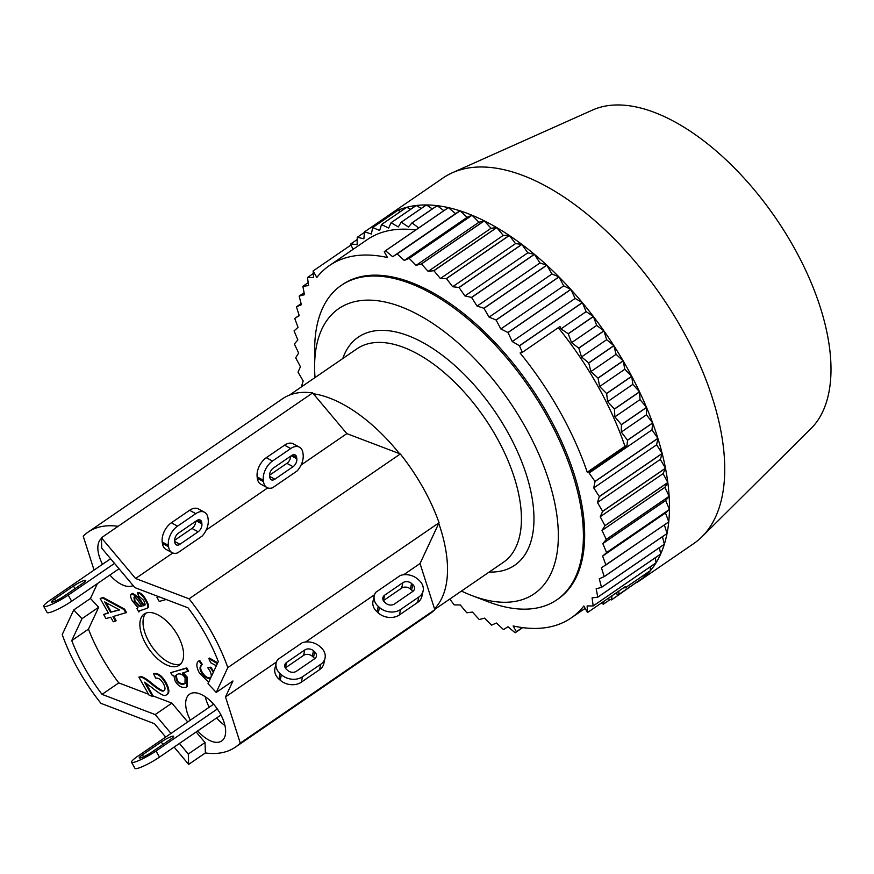 <?xml version="1.0" encoding="UTF-8"?>
<svg xmlns="http://www.w3.org/2000/svg" width="874" height="874" viewBox="0 0 874 874"><rect width="100%" height="100%" fill="white"/><g stroke="black" fill="none" stroke-linecap="round" stroke-linejoin="round"><path stroke-width="1.31" d="M94.064 570.088L83.216 536.144A130.324 66.533 55.6 0 1 88.045 532.146L282.564 398.752A130.324 66.533 55.6 0 1 312.641 392.918L101.395 537.772L101.734 548.173L134.869 587.612L187.997 607.812A117.914 60.197 55.6 0 1 218.303 661.585L208.001 683.665L216.228 692.437L232.954 680.966L225.514 696.917L240.274 743.108A130.324 66.533 55.6 0 1 235.456 747.106A130.324 66.533 55.6 0 1 205.379 752.951L188.653 764.411L174.112 747.095M101.395 537.772L135.59 578.49L189.068 598.821A130.324 66.533 55.6 0 1 227.819 667.594L216.228 692.437M165.689 737.077L154.458 723.705L100.98 703.362A130.324 66.533 55.6 0 1 62.229 634.59L73.733 609.943L90.459 598.471L97.396 583.603M276.446 661.979L225.514 696.917M277.746 659.52L302.295 642.685A15.077 11.712 -167.4 0 1 319.786 646.476L321.009 647.568A15.077 11.712 -167.4 0 1 325.03 658.198A15.077 11.712 -167.4 0 1 320.747 664.262L302.513 676.771A15.077 11.712 -167.4 0 1 281.395 674.728L280.172 673.636A15.077 11.712 -167.4 0 1 276.151 663.005A15.077 11.712 -167.4 0 1 277.746 659.52M374.531 594.724L305.572 642.008M375.831 592.266L400.379 575.431A15.077 11.712 -167.4 0 1 417.859 579.211L419.083 580.314A15.077 11.712 -167.4 0 1 423.103 590.944A15.077 11.712 -167.4 0 1 418.821 597.008L400.587 609.517A15.077 11.712 -167.4 0 1 379.48 607.474L378.256 606.381A15.077 11.712 -167.4 0 1 374.236 595.751A15.077 11.712 -167.4 0 1 375.831 592.266M312.641 392.918L346.836 433.624L400.314 453.967A130.324 66.533 55.6 0 1 439.065 522.739L420.033 563.522L403.657 574.753M439.065 522.739L227.819 667.594M400.314 453.967L189.068 598.821M267.717 487.878L206.155 530.092M346.836 433.624L301.093 465.001M172.79 552.98L135.59 578.49M88.045 532.146A130.324 66.533 55.6 0 1 118.11 526.301M202.134 536.079L177.586 552.914A15.077 9.166 -61.5 0 1 172.08 552.652A15.077 9.166 -61.5 0 1 168.584 546.742L168.398 545.343A15.077 9.166 -61.5 0 1 177.542 526.148L195.776 513.65A15.077 9.166 -61.5 0 1 204.516 512.273A15.077 9.166 -61.5 0 1 208.012 518.184L208.187 519.582A15.077 9.166 -61.5 0 1 202.134 536.079M297.062 470.988L272.524 487.812A15.077 9.166 -61.5 0 1 267.007 487.561A15.077 9.166 -61.5 0 1 263.511 481.64L263.336 480.241A15.077 9.166 -61.5 0 1 272.48 461.046L290.714 448.548A15.077 9.166 -61.5 0 1 299.443 447.171A15.077 9.166 -61.5 0 1 302.939 453.082L303.125 454.48A15.077 9.166 -61.5 0 1 297.062 470.988M178.449 533.129L196.683 520.631A6.205 3.769 -61.5 0 1 200.277 520.063A6.205 3.769 -61.5 0 1 201.719 522.499L201.905 523.887A6.205 3.769 -61.5 0 1 198.136 531.796L179.902 544.294A6.205 3.769 -61.5 0 1 176.308 544.863A6.205 3.769 -61.5 0 1 174.866 542.426L174.691 541.039A6.205 3.769 -61.5 0 1 178.449 533.129M204.516 512.273L198.332 508.908A15.077 9.166 118.5 0 0 189.592 510.285L171.359 522.794A15.077 9.166 118.5 0 0 162.214 541.989L162.4 543.388A15.077 9.166 118.5 0 0 165.885 549.298L172.08 552.652M174.636 540.307L191.952 528.442A6.205 3.769 118.5 0 0 195.765 521.265M276.151 663.005L274.895 668.643A15.077 11.712 12.6 0 0 278.948 679.076L280.183 680.18A15.077 11.712 12.6 0 0 301.29 682.212L319.523 669.713A15.077 11.712 12.6 0 0 323.806 663.65L325.03 658.198M314.651 658.734A6.205 4.818 12.6 0 0 313.504 657.335L312.269 656.232A6.205 4.818 12.6 0 0 303.584 655.391L285.35 667.9A6.205 4.818 12.6 0 0 285.317 667.922M296.384 671.265A6.205 4.818 -167.4 0 1 287.688 670.424L286.464 669.32A6.205 4.818 -167.4 0 1 284.804 664.939A6.205 4.818 -167.4 0 1 286.574 662.448L304.808 649.939A6.205 4.818 -167.4 0 1 313.493 650.78L314.727 651.884A6.205 4.818 -167.4 0 1 316.377 656.265A6.205 4.818 -167.4 0 1 314.607 658.756L296.384 671.265M188.653 764.411L188.314 754.022L179.432 743.446M171.009 733.428L155.179 714.582L102.05 694.371A117.914 60.197 55.6 0 1 71.744 640.598L81.959 618.705L73.733 609.943M420.033 563.522L434.804 609.713A130.324 66.533 55.6 0 1 429.975 613.723L235.456 747.106M434.804 609.713L240.274 743.108M423.103 590.944L421.88 596.396A15.077 11.712 12.6 0 1 417.597 602.459L399.363 614.957A15.077 11.712 12.6 0 1 378.256 612.925L377.033 611.822A15.077 11.712 12.6 0 1 372.969 601.388L374.236 595.751M188.314 754.022L205.029 742.55L205.379 752.951M155.179 714.582L171.905 703.111L187.735 721.957M196.158 731.975L205.029 742.55M102.05 694.371L118.766 682.9L148.525 694.218M145.729 682.867L153.114 695.966L171.905 703.111M153.114 695.966L152.48 696.392L149.006 695.07L138.879 677.11L140.856 677.11C143.019 677.558 146.439 679.732 151.104 683.632C158.15 689.466 162.28 691.891 163.525 690.919L164.104 690.646M71.744 640.598L88.471 629.127A117.914 60.197 -124.4 0 0 118.766 682.9M81.959 618.705L98.686 607.244L88.471 629.127M90.459 598.471L98.686 607.244M134.596 596.778L134.967 601.05L139.785 605.933L141.97 605.922M105.951 602.601L111.271 612.029L119.334 609.757M176.832 674.466L176.264 675.296L177.105 679.786C178.853 682.878 181.246 684.189 184.283 683.708L185.255 683.326M138.879 677.11L141.49 676.684C143.653 677.131 147.061 679.306 151.737 683.206C158.773 689.029 162.914 691.454 164.148 690.482L164.388 690.405M164.148 690.482L163.525 690.919C165.514 690.089 165.47 687.652 163.405 683.61C160.98 679.48 158.412 677.678 155.714 678.18L153.573 673.854L154.195 673.417C158.412 673.089 162.378 676.181 166.115 682.714C169.622 689.51 169.753 693.53 166.486 694.754M153.573 673.854C157.779 673.515 161.756 676.618 165.481 683.14C168.999 689.947 169.119 693.956 165.852 695.191L167.098 694.524M176.821 666.37A31.027 15.841 55.6 0 1 147.225 646.367A31.027 15.841 55.6 0 1 144.199 614.029A31.027 15.841 55.6 0 1 174.811 630.667A31.027 15.841 55.6 0 1 179.301 665.212A31.027 15.841 55.6 0 1 176.821 666.37M133.132 585.536A28.372 14.487 55.6 0 1 131.613 586.137A28.372 14.487 55.6 0 1 109.884 575.037M102.52 564.287A28.372 14.487 55.6 0 1 101.417 538.559M190.357 720.165A28.372 14.487 55.6 0 1 189.614 694.164A28.372 14.487 55.6 0 1 217.604 709.371A28.372 14.487 55.6 0 1 221.712 740.955A28.372 14.487 55.6 0 1 219.44 742.015A28.372 14.487 55.6 0 1 197.721 730.904M131.799 593.883L132.63 593.38L138.409 597.051L144.144 605.311L144.887 605.103M137.349 592.954C140.026 592.987 142.757 595.489 145.565 600.46C148.034 605.059 148.547 607.67 147.116 608.282L139.72 610.784L138.824 611.975L136.945 608.643L137.961 607.627L132.433 601.148C130.193 596.898 130.051 594.451 132.007 593.817L137.775 597.488L143.511 605.737L145.139 604.251L143.74 600.438L138.857 596.144L137.349 592.954L137.972 592.517C140.648 592.55 143.391 595.052 146.187 600.023C148.656 604.633 149.181 607.233 147.739 607.845L147.673 607.9M140.048 610.609L138.824 611.975M166.126 599.498L159.265 601.432L156.938 597.303L158.522 596.603M198.89 660.875L199.665 660.362L202.309 664.404C200.201 666.196 200.135 668.752 202.102 672.095C204.713 676.279 207.4 678.202 210.164 677.831L210.547 677.7M208.635 682.31L199.436 673.067C196.137 666.764 195.995 662.667 199.043 660.799L201.686 664.83C199.567 666.622 199.501 669.189 201.479 672.521C204.079 676.716 206.767 678.628 209.542 678.268C211.792 677.306 211.847 674.739 209.705 670.587L207.793 667.769L210.809 667.168L213.715 671.418M216.348 665.769L210.71 662.754L208.831 658.504L209.465 658.078L217.692 662.885M100.171 598.515L103.056 597.455L124.611 609.134L126.511 612.521L112.965 616.596L115.521 621.13L113.27 621.764L110.714 617.23L105.94 618.574L103.624 614.444L108.398 613.1L100.171 598.515L102.422 597.882L123.977 609.56L125.889 612.947M113.718 616.378L116.155 620.693L115.521 621.13M103.624 614.444L108.267 612.882M170.714 672.685L186.752 667.911L188.555 671.101L182.426 673.078L186.828 677.809L186.905 686.811L185.67 687.379C181.486 688.002 177.957 685.85 175.084 680.933L173.773 675.241L172.386 675.635L170.714 672.685L186.129 668.337L187.921 671.527M183.059 672.652L187.462 677.372L187.211 686.582M178.034 673.996C180.962 673.548 183.322 674.859 185.113 677.94L184.971 683.555L183.649 684.134C180.623 684.615 178.23 683.315 176.472 680.223L175.63 675.733L178.034 673.996M186.752 667.911L186.129 668.337M176.264 675.296L175.63 675.733M110.637 612.466L104.705 601.935L119.64 609.932L111.271 612.029M124.611 609.134L123.977 609.56M103.056 597.455L102.422 597.882M208.831 658.504L217.342 663.65M207.793 667.769L210.186 667.605L213.376 672.15M210.164 677.831L209.542 678.268L210.252 677.94M202.309 664.404L201.686 664.83M210.809 667.168L210.186 667.605M156.938 597.303L158.904 596.745M165.852 695.191C164.432 696.567 159.811 694.043 151.967 687.609L144.472 682.179L152.48 696.392M141.49 676.684L140.856 677.11M132.083 593.643L132.63 593.38M142.047 606.174L139.163 606.37L134.345 601.487L133.973 597.204C134.847 596.658 136.322 597.98 138.398 601.17L142.047 606.174M144.144 605.311L143.511 605.737M138.409 597.051L137.775 597.488M205.248 696.731A28.372 14.487 -124.4 0 0 209.214 707.23M216.577 717.969A28.372 14.487 -124.4 0 0 224.946 725.453M145.892 613.144A31.027 15.841 -124.4 0 0 151.388 645.777A31.027 15.841 -124.4 0 0 179.957 664.218A31.027 15.841 -124.4 0 0 180.743 663.956M217.342 708.978L156.042 751.006A17.731 2.6 150.6 0 1 140.485 759.812A17.731 2.6 150.6 0 1 131.526 762.27L134.978 768.388A17.731 2.6 -29.4 0 0 143.937 765.93A17.731 2.6 -29.4 0 0 159.483 757.124L220.969 714.965M131.526 762.27A17.731 2.6 150.6 0 1 137.917 756.119L213.606 704.215M142.451 754.841L161.308 741.906A8.871 1.3 150.6 0 1 169.086 737.503A8.871 1.3 150.6 0 1 173.565 736.279A8.871 1.3 150.6 0 1 170.375 739.349L151.508 752.285A8.871 1.3 150.6 0 1 143.729 756.687A8.871 1.3 150.6 0 1 139.25 757.922A8.871 1.3 150.6 0 1 142.451 754.841L143.533 756.786M114.516 563.38L68.216 595.139A17.731 2.6 150.6 0 1 52.659 603.945A17.731 2.6 150.6 0 1 43.7 606.392L47.141 612.51A17.731 2.6 -29.4 0 0 56.1 610.052A17.731 2.6 -29.4 0 0 71.657 601.246L119.039 568.755M43.7 606.392A17.731 2.6 150.6 0 1 50.08 600.252L110.616 558.737M54.614 598.974L73.482 586.039A8.871 1.3 150.6 0 1 81.249 581.636A8.871 1.3 150.6 0 1 85.728 580.402A8.871 1.3 150.6 0 1 82.538 583.482L63.682 596.418A8.871 1.3 150.6 0 1 55.903 600.82A8.871 1.3 150.6 0 1 51.424 602.044A8.871 1.3 150.6 0 1 54.614 598.974L55.707 600.908M434.695 609.407L503.413 562.288A129.439 66.085 -124.4 0 0 490.762 427.419A129.439 66.085 -124.4 0 0 367.353 343.974A129.439 66.085 -124.4 0 0 357.007 348.781L289.458 395.103M399.484 453.65A129.439 66.085 -124.4 0 0 313.329 393.737M434.498 608.774A129.439 66.085 -124.4 0 0 438.77 523.373M489.189 572.044A138.31 70.608 -124.4 0 0 513.213 442.615A138.31 70.608 -124.4 0 0 369.331 332.022A138.31 70.608 -124.4 0 0 342.772 358.537M471.949 595.587L488.151 601.771A190.619 97.32 -124.4 0 0 556.869 599.804L558.125 598.941A190.619 97.32 -124.4 0 0 539.498 400.336A190.619 97.32 -124.4 0 0 357.761 277.462A190.619 97.32 -124.4 0 0 342.521 284.531L341.264 285.394A190.619 97.32 -124.4 0 0 314.673 348.781L314.596 366.13A172.888 88.263 55.6 0 1 352.539 302.229A172.888 88.263 55.6 0 1 541.825 461.275A172.888 88.263 55.6 0 1 471.949 595.587A172.888 88.263 55.6 0 1 461.439 591.064M556.869 599.804A190.619 97.32 -124.4 0 0 538.242 401.188A190.619 97.32 -124.4 0 0 356.505 278.325A190.619 97.32 -124.4 0 0 341.264 285.394M315.033 377.557A172.888 88.263 55.6 0 1 314.596 366.13M449.771 599.072L454.185 604.863A221.646 113.161 55.6 0 0 454.272 604.917L460.27 604.95L466.749 612.74A221.646 113.161 55.6 0 0 466.836 612.783L472.484 612.095L479.203 619.502A221.646 113.161 55.6 0 0 479.28 619.535L484.557 618.136L491.461 625.107A221.646 113.161 55.6 0 0 491.549 625.139L496.41 623.031L503.468 629.531A221.646 113.161 55.6 0 0 503.544 629.553L507.958 626.745L515.114 632.732A221.646 113.161 55.6 0 0 515.19 632.754L516.392 631.694L513.147 625.937A213.671 109.086 -124.4 0 0 571.159 617.951A213.671 109.086 -124.4 0 0 583.854 605.999L587.525 612.521L587.11 605.922L593.129 605.988L656.003 562.878A221.646 113.161 55.6 0 1 650.464 570.558L625.314 587.798A221.646 113.161 55.6 0 1 625.281 587.852L623.774 587.667M655.358 557.71L656.035 562.823L593.162 605.933A221.646 113.161 55.6 0 1 593.129 605.988M593.162 605.933L592.091 597.86L597.772 597.204L660.646 554.094A221.646 113.161 55.6 0 1 656.035 562.823M659.422 547.659L660.668 554.029L597.794 597.139A221.646 113.161 55.6 0 1 597.772 597.204M597.794 597.139L596.166 588.781L601.465 587.404L664.327 544.294A221.646 113.161 55.6 0 1 660.668 554.029M662.437 536.712L664.349 544.218L601.487 587.339A221.646 113.161 55.6 0 1 601.465 587.404M601.487 587.339L599.28 578.741L604.174 576.665L667.037 533.544A221.646 113.161 55.6 0 1 664.349 544.218M664.382 524.924L667.059 533.479L604.185 576.589A221.646 113.161 55.6 0 1 604.174 576.665M604.185 576.589L601.443 567.816L668.752 521.931A221.646 113.161 55.6 0 1 667.059 533.479M605.89 564.965L602.612 556.072L606.578 552.619L669.451 509.509L665.485 512.962L668.763 521.854L605.89 564.965A221.646 113.161 55.6 0 1 605.879 565.041M606.589 552.543L602.809 543.595L606.272 539.487L669.145 496.377L665.671 500.485L669.451 509.422L606.589 552.543A221.646 113.161 55.6 0 1 606.578 552.619M606.261 539.4L602 530.452L604.95 525.722L667.823 482.601L664.874 487.331L669.134 496.29L606.261 539.4A221.646 113.161 55.6 0 1 606.272 539.487M604.939 525.624L600.22 516.731L602.623 511.399L665.496 468.289L663.093 473.621L667.812 482.514L604.939 525.624A221.646 113.161 55.6 0 1 604.95 525.722M602.601 511.301L597.455 502.528L599.313 496.64L662.186 453.519L660.329 459.407L665.475 468.191L602.601 511.301A221.646 113.161 55.6 0 1 602.623 511.399M599.291 496.53L593.752 487.921L595.03 481.508L657.904 438.398L656.625 444.811L662.153 453.42L599.291 496.53A221.646 113.161 55.6 0 1 599.313 496.64M594.997 481.41L589.109 473.031L589.251 471.632L587.252 472.2A213.671 109.086 -124.4 0 0 520.085 352.998L522.27 352.386L559.983 326.515L560.988 328.897L568.209 333.704A221.646 113.161 55.6 0 1 568.286 333.802L571.53 342.684L578.741 348.081A221.646 113.161 55.6 0 1 578.817 348.18L581.527 356.942L588.694 362.896A221.646 113.161 55.6 0 1 588.759 363.005L613.909 345.754L616.072 354.341L623.129 360.82L597.98 378.06A221.646 113.161 55.6 0 1 598.045 378.169L623.195 360.918L624.801 369.265L631.716 376.224L606.567 393.475A221.646 113.161 55.6 0 1 606.622 393.573L631.771 376.323L632.809 384.396L639.528 391.781L614.378 409.021A221.646 113.161 55.6 0 1 614.422 409.13L639.571 391.88L640.03 399.604L646.52 407.371L621.37 424.622A221.646 113.161 55.6 0 1 621.414 424.72L646.563 407.481L646.443 414.811L652.649 422.918L627.499 440.157A221.646 113.161 55.6 0 1 627.532 440.267L652.681 423.016L651.982 429.91L657.871 438.3L594.997 481.41A221.646 113.161 55.6 0 1 595.03 481.508M522.27 352.386L519.506 345.82L582.379 302.699A221.646 113.161 55.6 0 1 593.359 316.454L568.209 333.704M519.429 345.722L512.251 341.537L508.012 332.59L570.875 289.48L575.125 298.427L582.303 302.612L519.429 345.722A221.646 113.161 55.6 0 1 519.506 345.82M507.925 332.502L500.835 328.963L496.137 320.07L558.999 276.96L563.697 285.853L570.798 289.392L507.925 332.502A221.646 113.161 55.6 0 1 508.012 332.59M496.05 319.982L489.09 317.12L483.967 308.336L546.829 265.226L551.953 274.01L558.923 276.872L496.05 319.982A221.646 113.161 55.6 0 1 496.137 320.07M483.879 308.26L477.095 306.097L471.578 297.477L534.44 254.356L539.957 262.976L546.753 265.15L483.879 308.26A221.646 113.161 55.6 0 1 483.967 308.336M471.49 297.4L464.924 295.936L459.047 287.546L521.92 244.425L527.798 252.826L534.364 254.29L471.49 297.4A221.646 113.161 55.6 0 1 471.578 297.477M458.959 287.48L452.656 286.727L446.461 278.609L509.334 235.499L515.529 243.617L521.833 244.37L458.959 287.48A221.646 113.161 55.6 0 1 459.047 287.546M446.374 278.555L440.376 278.522L433.908 270.743L496.771 227.622L503.249 235.412L509.247 235.445L446.374 278.555A221.646 113.161 55.6 0 1 446.461 278.609M433.821 270.689L428.162 271.388L421.454 263.981L484.327 220.86L491.035 228.267L496.694 227.579L433.821 270.689A221.646 113.161 55.6 0 1 433.908 270.743M421.366 263.937L416.09 265.346L409.185 258.365L472.058 215.255L478.963 222.236L484.24 220.827L421.366 263.937A221.646 113.161 55.6 0 1 421.454 263.981M409.108 258.333L404.247 260.452L397.189 253.941L460.063 210.831L467.109 217.331L471.982 215.222L409.108 258.333A221.646 113.161 55.6 0 1 409.185 258.365M397.113 253.919L392.688 256.727L385.532 250.74L448.406 207.63L455.562 213.617L459.986 210.809L397.113 253.919A221.646 113.161 55.6 0 1 397.189 253.941M385.456 250.729L384.254 251.788L387.499 257.535A213.671 109.086 -124.4 0 0 329.487 265.521A213.671 109.086 -124.4 0 0 316.803 277.473L313.132 270.951L350.856 245.091L350.78 243.944A221.646 113.161 55.6 0 1 350.824 243.89L357.138 244.676L357.237 237.324A221.646 113.161 55.6 0 1 357.28 237.28L363.857 238.777L364.534 231.861A221.646 113.161 55.6 0 1 364.589 231.828L371.395 234.035L372.641 227.601A221.646 113.161 55.6 0 1 372.695 227.568L397.845 210.328A221.646 113.161 55.6 0 1 406.65 207.313L381.501 224.552A221.646 113.161 55.6 0 1 381.556 224.542L406.705 207.291A221.646 113.161 55.6 0 1 416.188 205.499L391.039 222.75A221.646 113.161 55.6 0 1 391.104 222.739L416.253 205.499A221.646 113.161 55.6 0 1 426.359 204.953L401.221 222.193A221.646 113.161 55.6 0 1 401.286 222.193L426.436 204.953A221.646 113.161 55.6 0 1 437.098 205.652L411.949 222.903A221.646 113.161 55.6 0 1 412.025 222.914L437.175 205.663A221.646 113.161 55.6 0 1 448.329 207.608L385.456 250.729A221.646 113.161 55.6 0 1 385.532 250.74M313.132 270.951L313.548 277.55L307.528 277.484L313.285 273.529M301.366 386.931A221.646 113.161 55.6 0 1 301.344 386.843L303.191 380.955L298.045 372.171A221.646 113.161 55.6 0 1 298.023 372.073L300.438 366.741L295.718 357.848A221.646 113.161 55.6 0 1 295.707 357.761L298.646 353.03L294.385 344.072A221.646 113.161 55.6 0 1 294.385 343.985L297.848 339.888L294.068 330.94A221.646 113.161 55.6 0 1 294.068 330.853L298.034 327.4L294.767 318.518A221.646 113.161 55.6 0 1 294.767 318.431L299.214 315.656L296.472 306.894A221.646 113.161 55.6 0 1 296.483 306.818L301.366 304.731L299.17 296.144A221.646 113.161 55.6 0 1 299.192 296.067L304.491 294.702L302.852 286.333A221.646 113.161 55.6 0 1 302.885 286.279L308.555 285.612L307.495 277.539A221.646 113.161 55.6 0 1 307.528 277.484M669.451 509.509A221.646 113.161 55.6 0 1 668.763 521.854M602.612 556.072L665.485 512.962M669.145 496.377A221.646 113.161 55.6 0 1 669.451 509.422M602.809 543.595L665.671 500.485M667.823 482.601A221.646 113.161 55.6 0 1 669.134 496.29M602 530.452L664.874 487.331M665.496 468.289A221.646 113.161 55.6 0 1 667.812 482.514M600.22 516.731L663.093 473.621M662.186 453.519A221.646 113.161 55.6 0 1 665.475 468.191M597.455 502.528L660.329 459.407M657.904 438.398A221.646 113.161 55.6 0 1 662.153 453.42M593.752 487.921L656.625 444.811M652.681 423.016A221.646 113.161 55.6 0 1 657.871 438.3M589.109 473.031L651.982 429.91M646.563 407.481A221.646 113.161 55.6 0 1 652.649 422.918M639.571 391.88A221.646 113.161 55.6 0 1 646.52 407.371M631.771 376.323A221.646 113.161 55.6 0 1 639.528 391.781M623.195 360.918A221.646 113.161 55.6 0 1 631.716 376.224M613.909 345.754A221.646 113.161 55.6 0 1 623.129 360.82M588.759 363.005L590.922 371.581L616.072 354.341M578.817 348.18L603.956 330.929L606.676 339.691L613.843 345.656L588.694 362.896M603.956 330.929A221.646 113.161 55.6 0 1 613.843 345.656M581.527 356.942L606.676 339.691M568.286 333.802L593.435 316.552L596.68 325.434L603.89 330.842L578.741 348.081M593.435 316.552A221.646 113.161 55.6 0 1 603.89 330.842M571.53 342.684L596.68 325.434M582.379 302.699L586.137 311.647L593.359 316.454M560.988 328.897L586.137 311.647M570.875 289.48A221.646 113.161 55.6 0 1 582.303 302.612M512.251 341.537L575.125 298.427M558.999 276.96A221.646 113.161 55.6 0 1 570.798 289.392M500.835 328.963L563.697 285.853M546.829 265.226A221.646 113.161 55.6 0 1 558.923 276.872M489.09 317.12L551.953 274.01M534.44 254.356A221.646 113.161 55.6 0 1 546.753 265.15M477.095 306.097L539.957 262.976M521.92 244.425A221.646 113.161 55.6 0 1 534.364 254.29M464.924 295.936L527.798 252.826M509.334 235.499A221.646 113.161 55.6 0 1 521.833 244.37M452.656 286.727L515.529 243.617M496.771 227.622A221.646 113.161 55.6 0 1 509.247 235.445M440.376 278.522L503.249 235.412M484.327 220.86A221.646 113.161 55.6 0 1 496.694 227.579M428.162 271.388L491.035 228.267M472.058 215.255A221.646 113.161 55.6 0 1 484.24 220.827M416.09 265.346L478.963 222.236M460.063 210.831A221.646 113.161 55.6 0 1 471.982 215.222M404.247 260.452L467.109 217.331M448.406 207.63A221.646 113.161 55.6 0 1 459.986 210.809M392.688 256.727L455.562 213.617M437.175 205.663L443.85 210.689M426.436 204.953L432.346 208.919M416.253 205.499L421.279 208.438M406.705 207.291L410.671 209.29M397.845 210.328L400.587 211.464M364.589 231.828L389.738 214.589A221.646 113.161 55.6 0 1 397.79 210.35L372.641 227.601M389.738 214.589L391.017 215.004M386.057 217.113A221.646 113.161 55.6 0 1 387.848 215.823A221.646 113.161 55.6 0 1 389.684 214.622L364.534 231.861M357.28 237.28L364.491 232.342M350.824 243.89L357.204 239.509M302.885 286.279L308.161 282.652M299.192 296.067L304.097 292.703M296.483 306.818L301.093 303.66M294.767 318.431L299.137 315.438M611.964 595.762L611.56 599.881A221.646 113.161 55.6 0 1 611.505 599.914L607.714 598.679M604.021 601.203L603.453 604.142A221.646 113.161 55.6 0 1 603.399 604.163L601.094 603.213M610.227 599.498L603.453 604.142M636.753 582.16L611.56 599.881M618.912 590.999L618.858 594.418A221.646 113.161 55.6 0 1 618.814 594.462L643.963 577.211A221.646 113.161 55.6 0 1 638.544 581.418A221.646 113.161 55.6 0 1 636.709 582.63M618.814 594.462L615.099 593.61M644.04 574.983L644.007 577.179L618.858 594.418M625.281 587.852L650.431 570.602A221.646 113.161 55.6 0 1 644.007 577.179M650.234 566.833L650.464 570.558M587.525 612.521L625.249 586.651L625.314 587.798M522.368 627.587L516.392 631.694M522.663 627.63L515.19 632.754M585.263 608.512L585.056 608.992A221.646 113.161 55.6 0 1 584.99 609.003L584.575 608.752M627.532 440.267L626.975 445.762L589.251 471.632M638.544 581.418L693.869 543.486A221.646 113.161 -124.4 0 0 701.986 536.756A221.646 113.161 -124.4 0 0 666.676 303.879A221.646 113.161 -124.4 0 0 460.893 169.665A221.646 113.161 -124.4 0 0 452.371 172.746A221.646 113.161 -124.4 0 0 443.173 177.892L387.848 215.823M621.414 424.72L621.294 432.062L627.499 440.157M621.294 432.062L646.443 414.811M614.422 409.13L614.881 416.854L621.37 424.622M614.881 416.854L640.03 399.604M606.622 393.573L607.659 401.636L614.378 409.021M607.659 401.636L632.809 384.396M598.045 378.169L599.651 386.516L606.567 393.475M599.651 386.516L624.801 369.265M590.922 371.581L597.98 378.06M412.025 222.914L418.701 227.928M401.286 222.193L408.508 227.043L411.949 222.903M391.104 222.739L398.293 226.956L401.221 222.193M381.556 224.542L388.657 228.103L391.039 222.75M372.695 227.568L379.677 230.474L381.501 224.552M558.268 327.695A213.671 109.086 55.6 0 1 624.976 446.33L626.975 445.762M587.252 472.2L624.976 446.33M350.856 245.091L353.205 249.265M329.487 265.521L367.211 239.651A213.671 109.086 55.6 0 1 415.718 229.982M701.986 536.756L811.05 428.522A193.941 99.013 -124.4 0 0 824.149 320.616A193.941 99.013 -124.4 0 0 600.088 107.316A193.941 99.013 -124.4 0 0 592.638 110.004L452.371 172.746M273.387 468.027L291.621 455.529A6.205 3.769 -61.5 0 1 295.215 454.961A6.205 3.769 -61.5 0 1 296.657 457.397L296.832 458.795A6.205 3.769 -61.5 0 1 293.074 466.694L274.84 479.203A6.205 3.769 -61.5 0 1 271.246 479.76A6.205 3.769 -61.5 0 1 269.804 477.335L269.618 475.937A6.205 3.769 -61.5 0 1 273.387 468.027M299.443 447.171L293.26 443.806A15.077 9.166 118.5 0 0 284.531 445.183L266.297 457.692A15.077 9.166 118.5 0 0 257.153 476.887L257.327 478.286A15.077 9.166 118.5 0 0 260.823 484.196L267.007 487.561M269.574 475.205L286.891 463.34A6.205 3.769 118.5 0 0 290.692 456.162M412.725 591.48A6.205 4.818 12.6 0 0 411.578 590.07L410.354 588.978A6.205 4.818 12.6 0 0 401.658 588.136L383.424 600.635A6.205 4.818 12.6 0 0 383.391 600.667L384.647 595.194L402.881 582.685A6.205 4.818 -167.4 0 1 411.578 583.526L412.801 584.63A6.205 4.818 -167.4 0 1 414.451 589A6.205 4.818 -167.4 0 1 412.692 591.501L394.458 604A6.205 4.818 -167.4 0 1 385.762 603.169L384.538 602.066A6.205 4.818 -167.4 0 1 382.888 597.685A6.205 4.818 -167.4 0 1 384.647 595.194M168.584 546.742L162.4 543.388M189.592 510.285L195.776 513.65M171.359 522.794L177.542 526.148M162.214 541.989L168.398 545.343M174.745 541.498L179.902 544.294M191.952 528.442L198.136 531.796M196.333 520.871L201.905 523.887M197.458 520.183L201.719 522.499M278.948 679.076L280.172 673.636M319.523 669.713L320.747 664.262M301.29 682.212L302.513 676.771M280.183 680.18L281.395 674.728M286.574 662.448L285.35 667.9M304.808 649.939L303.584 655.391M313.493 650.78L312.269 656.232M314.727 651.884L313.504 657.335M187.462 677.372L186.828 677.809M177.105 679.786L176.472 680.223M184.283 683.708L183.649 684.134M211.158 667.845L210.525 668.271M202.102 672.095L201.479 672.521M166.115 682.714L165.481 683.14M151.737 683.206L151.104 683.632M146.187 600.023L145.565 600.46M140.299 599.804L139.665 600.241M134.967 601.05L134.345 601.487M139.785 605.933L139.163 606.37M156.042 751.006L159.483 757.124M68.216 595.139L71.657 601.246M73.482 586.039L74.967 588.672M161.308 741.906L162.793 744.55M263.511 481.64L257.327 478.286M284.531 445.183L290.714 448.548M266.297 457.692L272.48 461.046M257.153 476.887L263.336 480.241M269.684 476.396L274.84 479.203M286.891 463.34L293.074 466.694M291.271 455.769L296.832 458.795M292.386 455.081L296.657 457.397M377.033 611.822L378.256 606.381M417.597 602.459L418.821 597.008M399.363 614.957L400.587 609.517M378.256 612.925L379.48 607.474M402.881 582.685L401.658 588.136M411.578 583.526L410.354 588.978M412.801 584.63L411.578 590.07M186.905 686.811L187.539 686.374M571.159 617.951L585.176 608.348"/></g></svg>
